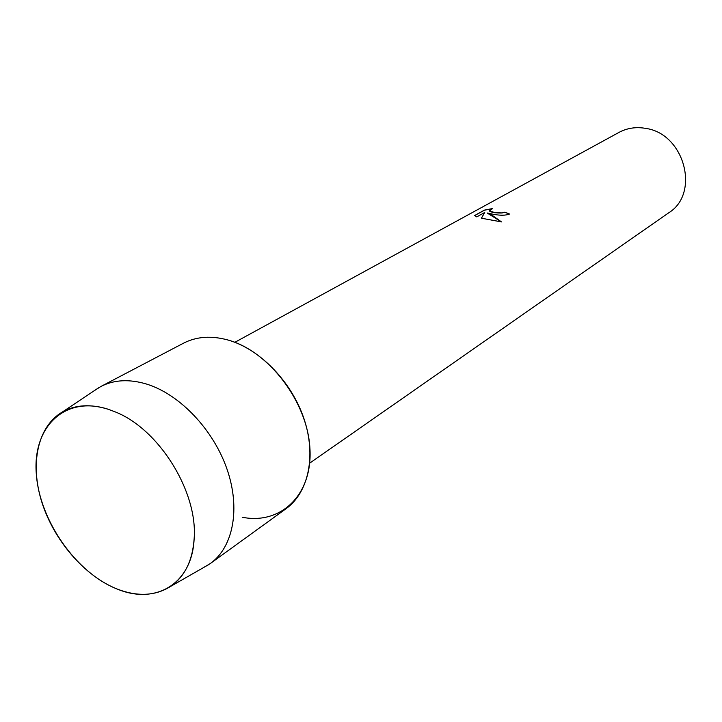 <?xml version="1.0" encoding="UTF-8"?>
<svg xmlns="http://www.w3.org/2000/svg" width="722" height="722" viewBox="0 0 722 722"><rect width="100%" height="100%" fill="white"/><g stroke="black" fill="none" stroke-linecap="round" stroke-linejoin="round"><path stroke-width="1.08" d="M108.499 409.356C65.061 394.979 32.589 426.711 36.281 473.596C39.376 520.309 76.009 572.835 117.081 589.008C155.636 605.226 192.142 583.836 194.128 538.928C198.036 492.025 159.255 429.409 115.52 412.009L108.499 409.356C90.828 403.797 75.467 404.672 62.435 411.973C37.535 426.35 29.737 464.029 41.867 502.241C53.979 540.489 84.609 576.075 117.081 589.008C137.478 596.868 155.293 596.02 170.509 586.472C184.624 576.752 192.494 560.904 194.128 538.928C198.036 492.025 159.255 429.409 115.52 412.009L108.499 409.356M492.648 214.145L487.188 212.999L491.483 214.795L501.474 221.907L481.403 218.206L484.724 212.467L476.764 216.88L474.616 215.535L484.399 210.138L492.666 208.514L489.345 210.905L495.247 212.692L502.232 212.882L504.75 212.151L509.515 214.046C505.571 215.562 499.949 215.598 492.648 214.145M309.693 463.145L668.716 212.8C700.394 193.442 684.447 133.561 645.612 128.372C635.992 126.702 627.102 128.056 618.934 132.424L234.867 342.309M509.425 214.1L504.75 212.241L502.223 212.972C496.104 213.207 491.808 212.548 489.336 210.995L489.182 210.517M492.151 208.658L484.399 210.228L474.652 215.607M501.357 221.898L487.188 212.999M484.724 212.467L481.448 218.215M242.222 517.241C280.795 525.029 312.852 494.841 309.928 448.389C307.5 402.073 269.08 351.406 228.233 340.08C211.474 335.45 196.583 336.479 183.541 343.176L100.863 386.487L93.815 390.999M203.27 567.727L210.454 563.422C233.278 547.077 240.724 508.487 226.952 468.993C213.261 429.509 179.823 394.411 146.837 384.149C129.437 378.897 114.112 379.682 100.863 386.487M210.454 563.422L286.056 508.703C308.52 492.594 316.471 455.826 303.98 418.742C291.553 381.667 259.983 349.159 228.233 340.08M62.435 411.973L99.203 387.398M170.509 586.472L208.893 564.505"/></g></svg>
